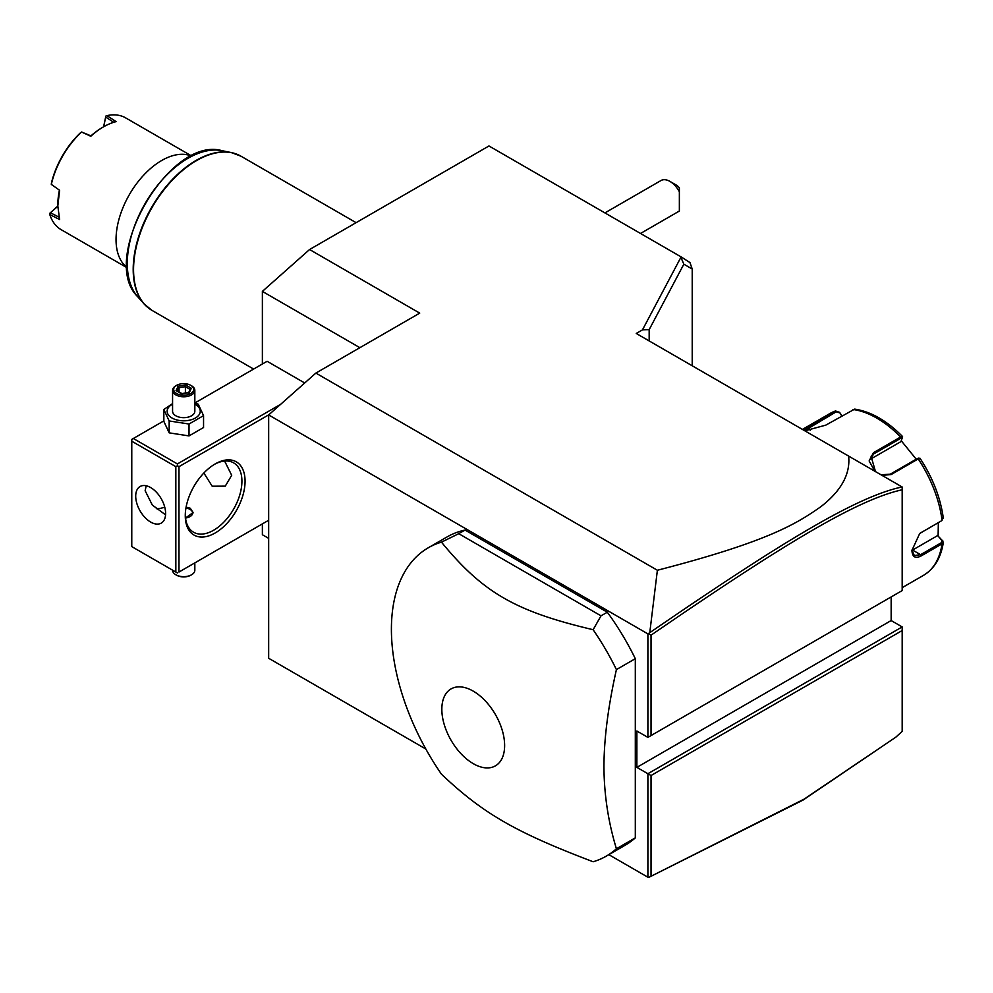 <?xml version="1.0" encoding="UTF-8"?>
<svg xmlns="http://www.w3.org/2000/svg" width="993" height="993" viewBox="0 0 993 993"><rect width="100%" height="100%" fill="white"/><g stroke="black" fill="none" stroke-linecap="round" stroke-linejoin="round"><path stroke-width="1.49" d="M902.178 590.574L902.178 489.785C857.766 499.516 785.302 542.886 651.036 635.185L651.036 735.565L902.178 590.574L647.895 737.377L636.873 731.022L636.873 767.366L647.895 773.721L647.895 877.216L608.833 854.663M902.178 488.854L902.178 487.923M895.835 737.178L802.915 800.159L648.839 877.365L804.206 799.08L895.835 737.178L902.178 731.332L902.178 626.918L891.155 620.551L891.155 596.93M425.823 749.007L268.669 658.272L268.669 414.937L647.895 633.882L649.77 632.69L657.378 570.255C769.625 541.297 797.106 523.187 820.603 506.889C841.208 490.964 850.542 474.021 848.618 456.085L636.252 333.474L642.471 329.875L680.888 257.348L683.842 264.188L692.22 269.029L692.22 365.796M848.618 456.085L902.178 487.004L902.178 489.785M649.174 340.934L649.174 329.639L642.471 329.875M262.375 363.997L262.375 291.396L309.58 249.528L488.966 145.971L681.124 256.902L689.961 262.586L692.22 269.029M309.58 249.528L419.729 313.13L315.873 373.083L657.378 570.255M268.669 414.937L315.873 373.083M647.895 633.882L647.895 737.377L651.036 735.565M606.301 856.127L625.18 845.229A178.02 102.788 -120 0 0 635.309 837.869L635.309 658.694A178.02 102.788 -120 0 0 607.319 612.197L465.034 530.063A178.02 102.788 -120 0 0 447.16 536.878L428.281 547.776A178.02 102.788 -120 0 0 391.403 629.277A178.02 102.788 -120 0 0 441.463 774.192C482.958 813.478 515.367 832.184 593.119 861.763A178.02 102.788 -120 0 0 606.301 856.127A178.02 102.788 -120 0 0 616.417 848.767C608.225 821.906 604.079 794.437 603.943 766.385C604.079 738.184 608.237 705.924 616.417 669.605A178.02 102.788 -120 0 0 593.119 629.711L601.013 615.834L458.741 533.688L441.463 542.153A178.02 102.788 -120 0 0 428.281 547.776M648.839 877.365L647.895 877.216M268.669 538.355L262.375 534.731L262.375 523.894M649.174 329.639L683.842 264.188M681.124 256.902L689.961 262.586M669.927 181.396L676.221 185.033A8.9 5.139 60 0 1 679.361 187.826L679.361 191.773A17.8 10.278 -120 0 0 669.927 181.396A17.8 10.278 -120 0 0 661.015 180.515L604.911 212.912M640.522 233.467L678.827 211.348A17.8 10.278 -120 0 0 679.361 211L679.361 191.773M359.876 347.687L262.375 291.396M304.702 382.988L267.105 361.278L194.827 402.997M280.634 404.337L177.412 463.93L133.347 438.496L131.771 439.402L131.771 546.609L175.835 572.042L175.835 466.66L177.412 465.754L178.976 466.66L268.892 414.751M133.347 438.496L163.845 420.883M177.412 463.93L177.412 465.754M178.976 572.042L268.669 520.258L178.976 572.042L178.976 466.66M185.269 515.715A42.277 24.415 -60 0 1 215.171 463.93A42.277 24.415 -60 0 1 245.072 481.195A42.277 24.415 -60 0 1 215.171 532.98A42.277 24.415 -60 0 1 185.269 515.715M177.412 572.949L175.835 572.042M175.835 466.66L131.771 441.215M135.706 496.177A21.138 12.201 60 0 1 140.087 486.508A21.138 12.201 60 0 1 156.373 492.168A21.138 12.201 60 0 1 165.608 513.443A21.138 12.201 60 0 1 161.226 523.125A21.138 12.201 60 0 1 144.941 517.452A21.138 12.201 60 0 1 135.706 496.177M146.194 485.763L145.152 490.728L152.314 505.052L165.558 514.833M224.617 461.05L231.692 475.287L225.274 486.148L212.192 486.21L203.863 473.028M214.376 464.401A40.055 23.124 -60 0 1 233.628 462.862A40.055 23.124 -60 0 1 241.92 481.195A40.055 23.124 -60 0 1 224.443 521.499A40.055 23.124 -60 0 1 193.573 532.236A40.055 23.124 -60 0 1 185.281 514.784M156.348 508.664A40.055 23.124 120 0 0 164.726 507.113M186.113 507.1L190.308 508.267L193.052 512.537L185.517 518.011M185.666 517.998A8.9 5.139 0 0 0 192.257 514.424A8.9 5.139 0 0 0 189.998 509.359A8.9 5.139 0 0 0 185.952 508.019M189.998 509.359L190.308 509.533A9.347 5.399 180 0 1 193.027 512.984M194.827 562.894L194.827 570.23A11.122 6.43 180 0 1 191.575 574.773A11.122 6.43 180 0 1 175.835 574.773L176.617 575.22A10.017 5.784 180 0 0 190.78 575.22L191.575 574.773M172.571 570.156L172.571 570.23A11.122 6.43 0 0 0 175.835 574.773M172.571 403.58L163.845 409.488L163.845 421.38L169.17 432.849L189.018 435.915L203.553 427.524L203.553 415.633L198.24 404.176L194.827 403.146M189.018 435.915L189.018 424.023L203.553 415.633M169.17 432.849L169.17 420.958L189.018 424.023M163.845 409.488L169.17 420.958M172.571 404.163A16.546 9.558 0 0 0 172 418.003A16.546 9.558 0 0 0 195.41 418.003A16.546 9.558 0 0 0 195.41 404.486A16.546 9.558 0 0 0 194.827 404.163M194.827 390.348A11.122 6.43 0 0 1 187.962 396.281A11.122 6.43 0 0 1 175.835 394.891A11.122 6.43 180 0 1 172.571 390.348L172.571 411.239A11.122 6.43 0 0 0 175.835 415.782A11.122 6.43 0 0 0 187.962 417.172A11.122 6.43 0 0 0 194.827 411.239L194.827 390.348A11.122 6.43 0 0 0 191.575 385.805L190.78 385.346A10.017 5.784 180 0 0 176.617 385.346A10.017 5.784 180 0 0 176.617 393.526A10.017 5.784 0 0 0 190.78 393.526A10.017 5.784 0 0 0 190.78 385.346M172.571 390.348A11.122 6.43 180 0 1 175.835 385.805A11.122 6.43 180 0 1 176.245 385.582M176.071 390.621L181.657 393.836L189.278 392.657L191.326 388.263L185.741 385.036L178.119 386.215L176.071 390.621L177.35 391.354M178.119 386.215L179.05 387.68L177.486 391.043M185.741 385.036L185.406 386.699L179.05 387.68L179.05 391.95M191.326 388.263L188.409 392.769M189.278 392.657L188.347 393.054L189.278 392.657M185.406 393.042L185.406 386.699L189.998 389.355M191.5 156.1A64.533 37.262 120 0 0 161.673 160.506A64.533 37.262 120 0 0 116.044 239.536A64.533 37.262 -60 0 0 127.141 267.576M191.686 156L125.652 117.882A64.533 37.262 120 0 0 106.909 115.635L116.119 121.642A64.533 37.262 120 0 0 103.446 126.893L102.502 127.439A63.204 36.493 120 0 0 90.946 135.867L81.575 132.007A64.533 37.262 120 0 0 51.326 184.4L59.605 190.271L57.817 205.923L59.605 219.515L49.799 214.55A64.533 37.262 120 0 0 61.119 229.656L127.154 267.787M51.326 184.4L51.413 183.146A63.204 36.493 120 0 1 80.52 132.727L81.575 132.007L90.785 136.264A64.533 37.262 120 0 1 103.446 126.893M103.607 126.806L105.854 116.069L103.731 126.732M105.854 116.069L106.909 115.635M114.071 122.524L105.705 117.075M59.605 190.271L51.313 184.425M57.817 205.923L57.817 204.831A63.204 36.493 -60 0 1 59.344 190.606M59.344 217.306L50.457 212.787L49.65 213.421L57.817 206.097M49.799 214.55L49.65 213.421M50.457 212.787L57.817 206.246M902.178 630.543L651.036 775.533L647.895 773.721L902.178 626.918M891.155 620.551L636.873 767.366M648.839 633.733L651.036 635.185M902.078 486.955C857.282 496.5 784.718 539.956 649.77 632.69M651.036 775.533L651.036 875.913M635.309 658.694L616.417 669.605M635.309 837.869L616.417 848.767M465.034 530.063L458.741 533.688M607.319 612.197L601.013 615.834M593.119 629.711C515.367 611.353 482.958 592.647 441.463 542.153M504.63 745.52A44.4 25.632 -120 0 0 473.227 691.128A44.4 25.632 -120 0 0 441.835 709.263A44.4 25.632 -120 0 0 473.227 763.642A44.4 25.632 -120 0 0 504.63 745.52M938.348 522.641L938.112 536.059L943.35 542.24L942.059 543.854L921.219 555.894C915.397 558.885 912.294 557.061 911.934 550.42L919.729 533.427L941.749 520.655L942.754 517.341M942.754 540.664L941.985 540.167L941.438 542.662L920.598 554.69L914.305 555.583L911.934 550.048M919.456 533.638L941.749 520.655M874.746 471.166L869.136 460.938L873.468 452.684L900.614 437.007L902.587 436.771L900.961 441.6L869.781 459.61M920.027 458.754L918.215 458.915L891.081 474.592L881.933 475.324M803.461 430.019L835.796 410.817L830.036 413.473A93.466 53.957 -120 0 1 835.312 411.04L839.581 412.318L841.716 415.943M902.587 436.771L902.513 436.486C886.91 420.697 870.96 411.574 854.675 409.116L825.779 425.141L804.839 430.813M875.491 471.601L871.084 456.333L873.778 453.9L900.924 438.236L902.414 438.174M804.591 430.664L836.243 411.797L839.619 412.827M938.112 536.059L941.985 540.167M937.466 535.674L912.567 550.06A13.356 7.708 -60 0 1 911.946 550.383L911.934 550.42M943.35 518.42C940.557 497.865 932.799 477.844 920.077 458.344L918.637 458.071M918.761 458.518L917.284 458.58L890.138 474.244L880.89 474.716M901.296 440.818L916.216 459.188M839.581 412.318L841.94 415.819M356.115 222.668L241.001 156.211A89.01 51.388 120 0 0 172.41 180.056A89.01 51.388 120 0 0 133.558 269.637A89.01 51.388 120 0 0 151.991 310.387L253.612 369.061M147.858 307.507A88.936 51.351 -60 0 1 143.997 303.833A88.936 51.351 -60 0 1 151.619 207.388A88.936 51.351 -60 0 1 231.332 152.574A88.936 51.351 -60 0 1 236.446 154.076M241.001 156.211L231.332 152.574L222.035 150.688A85.882 49.576 120 0 0 145.077 203.615A85.882 49.576 120 0 0 137.717 296.733L143.997 303.833L151.991 310.387M902.178 587.657L923.49 575.357A93.466 53.957 -120 0 0 942.059 543.854L941.438 542.662M921.219 555.894L920.598 554.69L912.567 550.06M921.219 532.409L920.598 532.893M941.438 520.853L942.059 520.369A93.466 53.957 -120 0 0 918.215 458.915L917.284 458.58M900.924 438.236L900.614 437.007A93.466 53.957 -120 0 0 852.913 409.476M873.468 452.684L873.778 453.9L869.781 459.598M808.165 426.717L810.176 430.23M835.312 411.04L836.243 411.797M891.081 474.592L890.138 474.244M175.835 385.805L176.617 385.346M176.977 390.745L181.905 393.588M181.856 393.588L188.732 392.52M222.035 150.688C169.567 135.396 98.245 258.937 137.717 296.733M923.49 575.357C934.413 568.704 941.029 557.669 943.35 542.24M802.418 429.41L830.036 413.473"/></g></svg>
